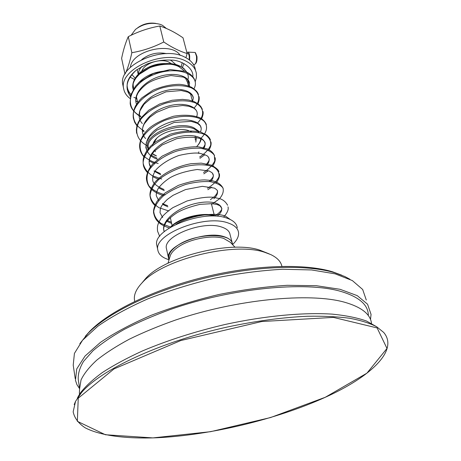 <?xml version="1.0" encoding="UTF-8"?>
<svg xmlns="http://www.w3.org/2000/svg" width="461" height="461" viewBox="0 0 461 461"><rect width="100%" height="100%" fill="white"/><g stroke="black" fill="none" stroke-linecap="round" stroke-linejoin="round"><path stroke-width="0.69" d="M123.081 85.953L122.839 84.807C117.52 65.485 162.837 44.896 185.005 57.239C190.998 60.276 194.438 64.367 195.337 69.525M136.819 98.504L133.886 97.357M130.019 98.475C126.47 95.802 124.355 92.546 123.669 88.719C118.362 69.467 163.816 48.878 186.025 61.152C192.024 64.171 195.47 68.245 196.357 73.385L196.392 77.586L195.193 81.879M187.823 79.966C190.583 72.17 180.787 64.88 173.791 64.16C166.559 62.218 149.387 64.661 140.553 72.1L140.513 72.135M133.667 87.993L133.454 87.014C129.668 72.873 162.687 57.919 179.024 66.747L184.832 71.299M187.252 78.964L188.416 82.26L188.399 85.539M136.663 97.795L136.243 97.167M138.352 83.107C145.734 75.143 155.974 71.052 169.072 70.821M184.959 77.183L187.61 82.456L188.509 85.959M195.833 142.115L196.426 137.315M188.63 130.578C179.248 127.518 163.234 131.448 156.498 138.461C154.17 140.807 152.902 143.158 152.706 145.526M154.107 150.194L155.559 151.686M189.638 130.959L191.448 131.863M195.153 135.96L195.32 140.092M153.617 143.4L156.711 138.248M197.25 145.953C199.653 143.4 201.031 140.812 201.376 138.191M199.406 131.65L193.799 127.766C177.571 120.044 144.022 134.503 147.532 147.364L148.361 149.854M152.153 153.865L155.881 155.709M156.515 155.951L151.767 153.282M148.874 149.26C141.746 134.088 188.284 118.298 198.697 132.549M200.76 138.611C200.535 141.21 199.244 143.786 196.899 146.339M146.195 68.533C151.923 65.157 158.186 63.497 164.992 63.555M131.033 94.833L129.103 92.05C124.96 84.91 127.397 77.575 136.398 70.055L146.506 64.223C154.694 61.002 163.004 59.63 171.417 60.114C180.245 59.913 194.202 67.675 192.813 76.964M189.575 85.619L189.166 86.195M140.553 72.1C134.652 77.264 132.1 82.675 132.895 88.339L133.356 90.183M188.952 86.945L189.58 83.441C188.658 75.869 174.898 71.835 160.169 76.272C145.422 80.583 134.076 92.448 135.932 102.279L136.71 104.975M192.537 101.616L193.326 97.963C192.45 89.492 174.719 86.051 158.486 93.059C142.161 99.881 134.209 114.708 142.311 123.542M196.49 116.979C201.008 107.35 184.803 100.556 166.185 106.739C147.503 112.663 136.606 129.086 145.607 138.571M200.397 131.932C205.71 121.105 183.668 115.054 163.517 124.833C143.21 134.295 140.035 153.352 157.241 159.195M198.714 153.519L199.152 153.19M203.503 148.747C209.905 139.608 196.063 132.134 177.099 137.124C158.129 141.861 144.126 157.42 150.822 167.493M153.968 171.048L160.728 174.754M207.029 165.032C209.046 162.416 209.622 159.967 208.764 157.679M158.624 187.852L164.283 190.635M210.481 181.692C213.028 178.897 213.852 176.275 212.942 173.826M162.647 204.407L167.919 206.851M213.812 198.754C217.016 195.775 218.151 192.975 217.223 190.358M166.801 221.32L171.63 223.412M217.356 215.927C228.022 207.634 218.203 199.192 198.357 202.915C178.574 206.378 159.846 221.24 164.237 231.641M135.955 98.51L136.929 99.006M170.553 227.066L161.35 223.579C156.665 220.231 154.118 216.123 153.709 211.253C154.712 206.119 157.904 201.025 163.292 195.96C169.769 191.188 177.312 187.327 185.916 184.371C194.628 182.153 202.633 181.236 209.916 181.628C216.284 182.763 220.635 184.884 222.963 187.984C223.919 191.459 222.669 195.141 219.211 199.037L211.559 204.396M168.847 210.988L159.103 207.738C153.98 204.488 150.972 200.402 150.084 195.487C150.62 190.272 153.427 185.051 158.498 179.813C164.721 174.869 172.114 170.841 180.677 167.729C193.758 163.983 206.096 163.88 213.691 167.038C217.742 169.648 219.499 172.91 218.981 176.822C217.091 180.856 213.264 184.677 207.49 188.29M165.228 194.847C158.198 193.003 152.798 190.07 149.047 186.054C146.552 181.519 146.379 176.528 148.517 171.083C153.415 162.9 163.949 155.501 176.713 151.093C185.362 148.782 193.384 147.854 200.777 148.309C207.277 149.56 211.783 151.842 214.29 155.161L214.786 160.826C212.959 164.952 209.202 168.847 203.508 172.512M161.684 179.041L152.09 175.589C147.024 172.184 144.028 167.948 143.1 162.877C143.573 157.518 146.264 152.188 151.185 146.88C157.241 141.89 164.462 137.868 172.835 134.814C185.633 131.195 197.781 131.333 205.306 134.785C209.334 137.603 211.126 141.06 210.683 145.163C208.908 149.376 205.214 153.34 199.607 157.051M158.215 163.546C151.64 161.707 146.483 158.866 142.737 155.023C140.075 150.701 139.429 145.924 140.818 140.691C144.391 132.785 153.15 125.375 164.571 120.471C180.245 114.57 196.772 115.181 203.802 120.972C208.205 125.64 207.254 131.892 201.417 137.758M147.174 145.716C136.946 140.386 133.73 130.544 139.769 120.638C145.463 113.066 153.986 107.28 165.338 103.287C176.897 100.193 186.711 99.985 194.778 102.682C204.073 106.814 205.105 115.112 197.925 122.545M143.895 130.774C136.231 126.389 132.733 120.396 133.408 112.795C135.609 102.809 147.157 92.828 161.702 88.028C173.146 84.98 182.879 84.859 190.894 87.665C200.143 91.941 201.227 100.406 194.167 107.937M140.68 116.126C122.482 107.476 129.362 84.167 153.726 74.653C177.958 64.771 201.486 75.005 193.983 88.771M137.58 101.973L135.776 100.953M130.382 96.291C124.435 87.924 126.441 79.177 136.398 70.055M232.58 244.566C236.937 240.435 238.925 236.43 238.544 232.546C237.951 228.31 234.47 225.124 228.103 222.98C204.569 214.111 153.081 234.465 157.841 250.15C158.665 254.541 162.376 257.728 168.974 259.722M237.282 227.78C236.677 223.51 233.197 220.295 226.841 218.122C203.341 209.133 152.038 229.503 156.821 245.31L157.017 246.255M170.599 227.169C179.392 218.428 202.097 212.596 214.843 215.829M215.633 215.846C203.578 211.593 178.914 217.684 170.651 226.945L170.242 227.382M166.611 249.355L166.427 248.519C162.814 236.118 203.071 220.214 221.701 227.066C226.789 228.737 229.584 231.261 230.074 234.637L232.137 242.584M169.026 259.837L168.519 258.131C164.934 245.932 205.479 230.051 224.161 236.718C229.273 238.343 232.067 240.821 232.54 244.14L232.586 244.67M79.626 388.738L76.964 384.71L75.46 380.308L76.739 368.904L85.014 356.071L100.458 342.373C114.201 333.021 131.033 324.025 150.943 315.393C172.235 307.233 194.807 300.29 218.652 294.567C242.561 289.762 265.403 286.673 287.18 285.313L316.396 285.716L340.074 289.301L357.263 295.651L367.567 304.225L371.059 314.425L370.494 319.467M79.638 388.807L78.301 379.899C77.811 374.217 79.563 368.045 83.556 361.372L92.799 350.942C101.126 343.745 111.631 336.547 124.309 329.356C138.11 322.285 153.467 315.658 170.38 309.475C231.508 288.062 305.32 281.037 340.783 291.387C359.033 296.844 368.218 304.796 368.333 315.255M75.229 378.723L73.218 365.164L74.417 353.408L82.548 340.247L97.784 326.273C111.355 316.759 127.979 307.654 147.664 298.953C168.726 290.753 191.061 283.815 214.665 278.15C238.337 273.425 260.978 270.463 282.587 269.259L311.601 269.95L335.17 273.857L352.331 280.565L362.68 289.496L366.288 300.048M371.508 323.368C370.402 314.039 361.297 306.957 344.194 302.122C309.233 292.412 236.862 299.293 175.756 319.963C158.82 325.933 143.336 332.346 129.316 339.198C116.362 346.171 105.494 353.166 96.718 360.179C89.232 367.094 84.006 373.675 81.044 379.933L79.632 388.606L79.344 393.406L79.811 393.717L77.344 398.166M349.98 279.297L344.765 276.496L334.87 272.785C306.6 264.176 255.336 265.738 204.142 278.294C152.943 290.862 107.909 312.904 88.189 333.199L79.839 343.652M341.785 275.205L332.606 271.811C304.692 263.3 254.253 264.816 203.918 277.165C153.582 289.52 109.274 311.227 89.797 331.275L85.308 336.305M75.541 401.37L73.155 411.811C74.475 418.081 78.479 423.417 85.176 427.808C100.481 435.76 126.181 438.907 156.602 437.777C210.533 435.236 276.404 419.435 325.333 397.273C370.143 377.058 399.099 350.516 383.679 332.421L376.672 326.757C369.739 323.173 360.715 320.337 349.599 318.246C337.348 316.649 323.368 315.981 307.654 316.246C282.674 317.37 255.78 320.989 226.979 327.097C159.806 341.97 100.25 370.056 81.401 392.732L75.541 401.37L74.198 404.608M376.787 326.826L366.42 320.994C357.287 317.785 345.906 315.497 332.283 314.137C303.378 312.264 264.879 315.814 225.193 324.458C195.009 331.54 167.395 340.379 142.357 350.982C126.833 358.099 113.429 365.331 102.152 372.69C92.246 379.979 84.801 386.992 79.811 393.717M269.212 253.907L259.918 250.185C231.059 240.089 164.727 256.598 145.595 278.559L141.919 282.991M134.635 300.895L134.491 300.134C133.667 294.821 136.22 289.03 142.144 282.76C162.485 259.359 234.004 241.558 264.764 252.334L270.705 254.558C277.176 257.647 280.916 261.577 281.907 266.349M186.947 52.785L187.754 52.139C188.687 52.162 189.327 53.488 189.673 56.127L189.65 60.178M187.108 53.418L187.754 53.43C188.491 53.447 188.993 54.496 189.269 56.576L189.24 59.849M187.967 52.139L195.164 52.462L196.472 56.219C196.738 59.803 196.311 62.414 195.193 64.062L195.856 63.318C196.83 61.883 197.199 59.619 196.968 56.513L195.522 52.888M195.193 64.062L194.358 64.454M180.222 55.389C171.527 41.185 131.771 50.652 130.411 67.26M131.754 74.446L134.935 77.938M181.121 66.707L182.239 62.679M137.338 70.372L137.148 69.49M141.734 59.584C149.145 53.828 157.449 51.851 166.657 53.649M134.122 79.257L129.829 77.01M124.983 74.112L121.612 58.403C123.404 49.725 125.628 42.481 128.279 36.667L131.852 52.692C142.841 50.843 153.473 47.276 163.753 41.991L159.8 26.012C148.857 27.925 138.346 31.475 128.279 36.667M125.311 73.535C127.737 68.459 129.921 61.515 131.852 52.692M163.753 41.991C172.178 47.616 179.974 51.459 187.137 53.522L183.017 37.814C175.059 32.339 167.32 28.403 159.8 26.012M187.137 53.522L185.916 57.706M183.979 63.503L182.4 67.485M171.584 63.808L169.152 62.241C160.803 57.832 144.155 63.301 141.792 71.19M176.01 64.678L171.244 60.547L169.976 60.011M141.959 66.424C139.614 68.891 138.409 71.409 138.346 73.985M155.841 23.413C149.231 22.405 143.204 23.839 137.758 27.723M131.091 35.29L135.499 29.406C143.014 23.776 151.191 22.07 160.013 24.295L162.439 25.286L166.456 28.524M169.141 259.451C167.62 254.968 170.576 250.219 177.998 245.2C196.161 232.684 232.713 232.488 232.304 244.376M168 263.231L170.357 255.417C171.59 252.409 174.425 249.453 178.862 246.56C190.618 238.706 212.538 234.753 223.666 238.4L230.339 242.313L235.052 247.263M325.253 397.29L366.933 373.156L386.986 348.453L377.133 327.932L333.384 317.393L261.79 321.519L180.752 340.552L113.971 368.938L78.237 398.206L77.35 421.314L105.402 434.746L152.902 437.904L210.625 431.68L270.549 417.557L325.253 397.29M123.669 88.719L122.839 84.807M187.961 80.502L187.685 79.425M133.788 88.541L133.454 87.014M192.37 100.953L190.301 92.932M137.701 102.521L136.404 96.614M155.472 155.53L154.706 155.242M159.679 236.378L157.518 231.042C157.322 226.939 156.861 224.772 161.725 217.35C164.168 214.33 167.896 211.086 172.921 207.617L186.976 200.99C197.809 198.046 206.407 196.789 212.769 197.227L219.932 198.697C223.389 199.901 225.942 202.091 227.59 205.266M215.287 215.742C219.592 212.752 221.787 210.291 221.862 208.355L219.891 205.687L216.987 204.494L212.089 203.658L200.011 204.35C190.203 206.718 182.521 209.525 176.978 212.763C172.587 215.621 169.106 218.595 166.525 221.683C164.341 224.962 163.419 227.688 163.77 229.866L164.266 231.618M228.005 206.868L228.005 206.868C228.806 209.421 227.394 212.763 223.769 216.895M169.308 227.959C161.828 225.429 159.875 223.441 158.192 221.891C156.043 219.903 154.591 217.217 153.836 213.852C152.937 211.103 153.939 207.018 156.855 201.595L160.065 197.504L165.476 192.675L178.424 185.357C188.877 181.772 197.671 179.951 204.805 179.899L210.043 180.32C216.647 181.34 221.021 184.037 223.159 188.405M210.377 199.722L214.924 196.19L216.964 193.476L217.523 191.569C217.961 190.889 216.929 189.73 214.446 188.105L202.356 186.336L185.512 189.575L173.019 195.326L167.331 199.411C160.359 206.361 161.177 207.191 160.336 208.937L160.025 212.7L162.704 217.592M154.85 205.445C152.228 202.84 150.689 200.034 150.234 197.02C149.283 192.946 150.845 188.013 154.908 182.233C162.952 173.18 176.707 166.317 190.889 163.736L201.25 163.136L211.576 165.194C216.589 168.144 219.004 170.38 218.808 171.89M209.098 181.548C212.452 178.246 213.841 176.108 213.27 175.14L212.106 172.754L209.121 170.973L197.25 169.487C185.973 171.129 176.932 173.86 170.121 177.687C164.865 181.11 160.901 184.705 158.221 188.486C156.607 191.569 155.985 194.041 156.36 195.896L158.642 200.512M219.28 173.682C220.024 175.923 218.998 179.018 216.203 182.959M211.726 187.149L207.842 189.684M163.672 195.648C150.718 191.776 147.526 185.207 146.713 180.568C145.86 177.318 146.932 172.984 149.923 167.562L153.017 163.597L162.272 156.089L174.085 150.424C182.671 147.791 190.756 146.586 198.339 146.805L207.26 148.88L209.888 150.263C212.273 151.98 213.835 153.813 214.578 155.772M205.958 164.871C208.574 161.776 209.628 159.834 209.121 159.057L208.597 157.38C207.542 156.792 209.813 155.91 199.423 153.225C194.617 152.654 187.76 153.409 178.868 155.49C169.227 159.097 161.627 163.822 156.077 169.677C153.288 173.953 152.188 177.214 152.775 179.462C152.211 182.591 155.962 185.939 164.03 189.5M215.062 157.61C215.748 159.777 214.884 162.745 212.475 166.496M208.395 170.703L203.843 173.843M158.947 179.415L152.666 176.713M147.687 172.904C145.054 170.005 143.578 167.199 143.267 164.485C143.025 160.128 142.57 158.117 146.8 150.73L150.718 146.022L155.783 141.723L170.213 134.209C181.588 130.947 191.736 130.215 200.65 132.007L206.661 135.033C208.747 136.917 210.003 138.559 210.429 139.971M202.673 148.586C204.782 145.526 205.571 143.763 205.047 143.29C205.404 142.328 204.292 140.922 201.705 139.078C195.452 136.756 187.068 136.652 176.557 138.755L162.168 144.956L154.239 151.317C150.499 155.749 148.84 159.771 149.266 163.396L150.914 167.372M210.931 141.855L210.931 141.855C211.501 144.201 210.775 147.053 208.752 150.401M204.978 154.654L199.924 158.325M154.452 163.494L149.122 161.016M144.08 156.982C141.752 154.395 140.357 151.634 139.89 148.707C138.98 144.253 140.023 136.963 149.082 128.337C154.47 123.773 162.629 119.739 173.572 116.241C183.985 114.535 192.779 115.048 199.965 117.774C203.019 119.491 205.151 121.727 206.355 124.482M201.059 127.87L200.385 125.859L197.59 123.398L191.286 121.376L174.131 122.476L156.775 130.146L149.86 136.347L146.321 142.472L145.832 147.641L147.22 151.3M197.152 112.761C197.003 111.107 195.844 109.557 193.678 108.105L189.033 106.301L182.752 105.5L169.539 107.119L156.446 112.467L149.721 117.296L144.27 123.871C142.714 126.902 142.115 129.674 142.466 132.198M202.915 111.355C203.526 113.083 203.013 115.717 201.382 119.249M144.08 131.621L142.299 130.584M137.136 126.13L134.698 122.349L133.344 118.102C132.803 113.93 133.609 109.747 135.759 105.552L139.487 100.308L141.884 97.836L152.977 90.229C161.874 86.426 170.72 84.455 179.508 84.317C184.198 84.743 188.301 85.775 191.834 87.406C197.308 91.284 197.377 92.24 198.455 94.447M193.326 97.963L192.341 95.364L188.117 92.223L181.271 90.517L166.012 91.831L150.88 98.452L144.114 104.186L139.862 110.945L139.164 117.077M199.031 96.568C199.498 98.804 199.066 101.334 197.746 104.174M140.859 116.938C134.076 112.599 130.509 108.053 130.169 103.293L130.688 95.093L135.459 86.265L139.291 82.231L153.265 73.587L170.19 69.565L184.994 71.363L188.445 72.988C191.764 75.212 193.827 77.517 194.634 79.903M189.58 83.441L188.653 80.894L187.247 79.321L183.426 77.114L171.014 75.541C159.955 77.546 151.853 80.364 146.719 83.988C143.019 86.824 140.115 89.837 138.006 93.024C136.197 96.516 135.505 99.599 135.932 102.279L136.733 104.947M130.33 96.528L127.19 89.353M184.285 68.937L182.838 67.767C182.487 67.26 179.888 66.2 175.036 64.586C166.991 63.589 158.624 64.598 149.946 67.623L139.429 74.209L136.047 77.897C133.235 82.173 132.186 85.66 132.901 88.362M176.05 224.276C192.26 214.221 218.808 212.112 226.184 216.612L230.293 219.511M166.548 220.289L171.348 222.167M162.416 203.457C164.329 204.332 162.566 203.9 167.654 205.664M154.539 170.829L160.486 173.67M150.776 155.011L157.011 158.158M198.409 152.309L198.927 151.94M136.583 133.223L136.364 129.731L136.894 126.153L138.144 122.603L140.674 118.241L148.747 110.208L159.725 103.984L172.103 100.262L182.516 99.386L188.826 100.043L194.242 101.662L198.564 104.221L200.8 106.508L202.362 109.303M156.821 245.31L157.841 250.15M170.651 226.945L170.322 227.336M168.519 258.131L166.427 248.519M89.797 331.275L88.189 333.199M78.013 396.783L81.401 392.732M145.595 278.559L142.144 282.76M134.739 301.419L134.491 300.134M194.559 64.459L193.436 64.442M170.328 217.598L172.109 225.556M211.357 203.606L214.359 215.483M137.159 69.565L138.185 74.14"/></g></svg>

